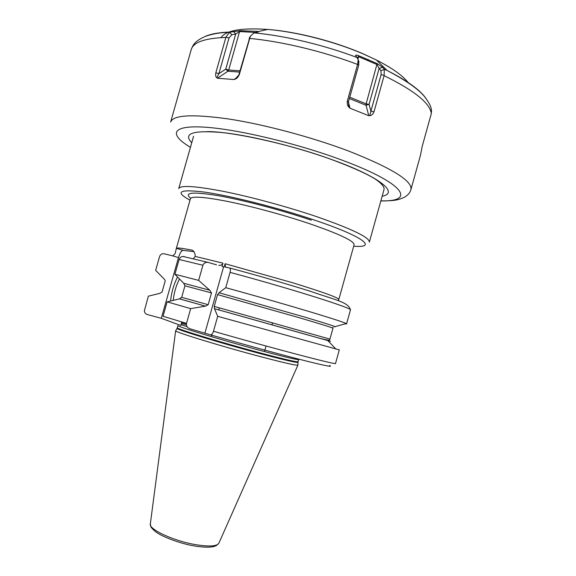 <?xml version="1.0" encoding="UTF-8"?>
<svg xmlns="http://www.w3.org/2000/svg" width="576" height="576" viewBox="0 0 576 576"><rect width="100%" height="100%" fill="white"/><g stroke="black" fill="none" stroke-linecap="round" stroke-linejoin="round"><path stroke-width="0.86" d="M184.363 256.637L182.974 256.457C181.058 256.601 179.77 257.609 179.107 259.481L174.924 274.262L198.641 280.382L202.91 265.248C203.63 263.232 205.258 262.253 207.799 262.325L216.526 264.823M193.925 251.647L183.06 250.337C181.447 250.618 179.921 253.051 178.481 257.616L161.309 318.312L147.348 314.546C145.534 313.963 144.547 312.718 144.374 310.81L148.334 296.179L159.833 293.357L162.079 291.953L165.132 281.174L165.182 280.382L163.951 278.798L155.657 270.346L159.574 256.507C160.517 254.232 162.166 253.346 164.534 253.85L172.757 255.902L175.09 253.692L176.393 248.314C176.947 247.565 182.059 248.162 191.714 250.099L192.758 250.524C194.357 251.64 195.17 253.606 195.206 256.414L193.241 258.775M214.229 306.403L329.933 339.12L329.53 340.121C328.226 340.524 321.156 338.832 308.311 335.038L214.474 308.686L214.229 306.403L217.555 294.61L219.017 292.745L225.749 287.69L230.069 272.362C230.609 270.223 230.479 268.769 229.687 267.998C259.315 275.94 286.538 283.81 311.364 291.607C333.533 299.556 348.818 301.896 350.431 310.003C354.283 308.75 291.355 288.799 230.069 272.362M225.749 287.69C286.978 304.43 350.165 323.539 346.55 323.914L344.988 323.885L335.002 326.664M174.924 274.262L183.694 283.27L184.939 285.804L211.5 292.946L209.772 290.225L198.641 280.382M214.474 308.686L217.692 316.31L213.48 331.243C212.63 333.785 211.608 334.973 210.413 334.807L190.332 328.903C187.373 327.852 186.098 326.009 186.502 323.374L163.044 316.267L167.119 301.86L179.568 298.843L181.685 297.317L184.939 285.804M161.309 318.312L180.814 325.447L181.793 321.97M218.758 265.399C221.112 265.421 222.509 264.679 222.948 263.167L222.012 266.479L224.179 267.041L222.012 266.479M229.687 267.998L225.497 267.156L225.108 263.722L224.179 267.041M170.59 300.989C171.41 292.486 173.729 284.486 177.566 276.984M179.467 278.942C176.076 285.624 174.002 292.752 173.246 300.319M204.991 332.849L223.567 266.947M186.502 323.374L190.663 308.628L205.452 306.151L208.188 304.711L211.5 292.946M167.119 301.86L190.663 308.628M217.692 316.31L339.307 349.884L335.527 363.434C338.45 365.551 274.529 348.84 213.48 331.243M179.302 298.822L205.294 306.122M330.415 341.309L214.517 308.714M183.694 283.27L209.772 290.225M219.017 292.745L304.466 317.016C327.773 323.95 337.766 327.218 334.462 326.815M175.745 330.638L175.651 330.797C174.341 331.898 222.538 346.658 261.389 356.875C284.047 362.815 296.215 365.58 297.893 365.162L297.893 364.975M431.273 109.152L431.338 113.551C429.926 103.082 414.18 90.454 384.106 75.65L384.329 69.415L382.514 67.226L377.143 63.576L358.567 55.649C356.558 54.986 355.579 54.907 355.622 55.426L358.135 59.53L357.689 64.102L347.321 101.081C347.033 104.098 347.623 106.178 349.099 107.33L349.956 108.202L348.437 101.93M217.447 78.242L234 79.531L235.03 79.142C236.664 78.761 238.097 77.213 239.342 74.484L250.344 36.238L253.678 33.113L258.653 31.853L256.997 31.327L240.242 30.73L229.694 32.22L225.95 37.102L215.842 72.763C215.424 75.499 215.755 77.155 216.828 77.731L217.447 78.242L227.902 71.251L228.694 70.027L239.983 70.819M384.106 75.65L373.997 111.809L370.901 111.211L369.814 115.603L368.784 115.718L349.956 108.202M420.53 155.074L422.15 146.563L431.338 113.551M369.814 115.603C371.405 115.675 372.802 114.408 373.997 111.809M349.099 107.33L348.372 102.154L358.697 65.29L358.762 61.416M347.321 101.081L348.372 102.154M358.567 55.649L358.632 56.707L377.122 64.591L379.087 68.537L380.974 70.711L381.096 74.743L370.901 111.211L369.065 104.35L366.134 103.846L377.143 63.576M357.142 57.456L358.632 56.707L357.998 58.954M382.514 67.226L379.087 68.537L369.065 104.35L366.041 105.264L366.134 103.846L349.754 97.214M384.329 69.415L380.974 70.711M335.254 160.913C354.168 168.098 367.589 174.211 375.516 179.251C381.888 183.658 384.703 187.157 383.962 189.749L369.353 242.136C369.749 237.586 352.418 229.169 317.376 216.9C288.144 206.957 251.1 196.906 223.51 191.39C195.242 185.99 180.324 185.047 178.747 188.561L193.579 136.231M215.842 72.763L218.894 73.678L228.989 38.023L231.775 34.776L235.692 34.042L239.573 31.565L256.694 32.486M229.694 32.22L231.775 34.776M233.568 31.435L235.692 34.042L225.77 69.098L228.694 70.027L239.573 31.565L240.242 30.73M256.997 31.327L256.118 32.602M249.962 36.864L238.759 75.146L235.03 79.142M239.342 74.484L238.802 75.11M216.828 77.731L218.894 73.678L225.77 69.098L227.902 71.251L239.623 72.086M202.91 265.248L179.107 259.481M192.269 250.265L191.714 250.099M222.948 263.167L195.206 256.414M176.314 248.537L190.404 198.756C191.772 195.934 204.545 196.898 228.722 201.658C252.274 206.489 283.781 215.042 308.844 223.452C339.178 233.906 354.262 241.006 354.096 244.764L338.839 299.426C338.443 297.677 322.913 292.082 292.255 282.636L225.108 263.722M311.278 220.169C281.304 210.046 242.683 199.93 217.735 195.595C192.535 191.556 183.528 192.442 190.714 198.252M189.994 200.182C174.24 191.599 179.388 188.95 205.452 192.218C231.898 196.078 278.971 208.058 314.892 220.234C364.097 236.772 377.834 248.184 353.7 246.197M178.481 257.616L172.757 255.902M183.06 250.337L176.393 248.314M186.365 324.569L181.382 323.424M181.03 324.67L187.092 326.678M181.685 322.351L186.444 323.59M329.58 365.494C333.713 367.51 323.928 365.515 300.226 359.51C276.739 353.498 241.171 343.728 210.413 334.807M181.685 297.317L208.188 304.711M329.933 339.12L332.971 328.262C332.597 327.722 320.825 324.058 297.641 317.261L217.555 294.61M298.678 359.532C297.727 360.014 285.718 357.192 262.656 351.072C223.574 340.668 175.327 326.074 177.912 325.584L177.293 327.78C174.679 328.37 222.905 343.051 262.001 353.405C285.077 359.496 297.094 362.268 298.058 361.728L298.678 359.532M297.943 362.254L297.922 362.398C296.266 362.736 284.242 359.95 261.857 354.046C223.495 343.901 175.846 329.414 177.062 328.421L175.651 330.797M177.12 328.291L177.293 327.78M298.058 361.728L297.893 365.162L218.945 543.031C217.282 546.264 209.714 546.84 196.25 544.759C173.902 541.188 148.032 529.099 150.365 523.757L175.644 330.782M221.026 37.62C226.037 30.377 241.567 27.648 267.624 29.434C296.172 31.702 334.49 41.486 363.427 54L376.402 60.012L387.173 70.524L384.084 69.012M407.995 82.397C402.48 75.384 391.946 67.925 376.402 60.012L363.326 53.899C334.346 41.292 296.474 31.615 267.624 29.434L258.336 31.565M426.182 98.719C420.379 90.166 407.376 80.77 387.173 70.524C406.678 80.777 419.35 89.755 425.189 97.445C431.942 106.898 430.891 108.094 431.626 111.607M204.962 36.533C210.679 33.919 219.132 32.422 230.321 32.033M254.398 32.926C284.666 35.633 324.295 45.065 357.25 57.593M229.817 32.17L221.299 32.803C218.902 33.019 211.694 34.085 205.459 36.346C194.558 41.177 193.075 44.813 191.196 49.666C193.255 42.264 204.804 38.189 225.842 37.44M249.53 38.434C281.146 41.299 322.992 51.3 357.588 64.447M380.83 200.988C396.504 200.83 398.29 199.714 403.79 197.546C407.75 195.43 410.134 192.766 410.933 189.569C412.56 180.943 391.81 168.113 348.682 151.063C312.026 137.203 264.434 124.495 228.917 119.023C192.614 113.94 173.196 114.941 170.647 122.026L191.196 49.666M190.433 147.312C169.279 134.719 170.87 125.302 203.292 127.08C235.404 128.765 296.647 143.158 342.072 160.15C405.439 183.6 415.973 201.974 380.873 200.837M349.38 98.539L366.041 105.264L368.784 115.718M357.689 64.102L358.697 65.29M367.978 59.364L367.999 60.386M384.192 75.298L381.096 74.743M191.736 142.726C182.686 133.33 193.14 129.967 223.114 132.638C252.943 135.958 299.808 147.679 335.405 160.898C381.593 177.905 398.765 193.154 382.154 196.243M225.95 37.102L228.989 38.023M249.631 38.088L249.012 38.873M234 79.531L236.657 77.724M346.55 323.914L350.431 310.003M225.497 267.156L226.303 267.372M337.975 300.658L338.839 299.426M181.699 322.301L186.458 323.539M327.866 340.589L335.938 349.099M179.568 298.843L205.452 306.151M333 327.24L332.971 328.262M186.372 324.655L181.339 323.59M218.628 543.636L216.209 545.645L213.926 546.53C209.815 547.502 203.602 547.358 195.293 546.113M194.983 546.062C180.079 543.686 161.446 536.458 155.39 531.598C149.782 526.55 150.782 526.579 150.365 523.757M264.485 351.562L266.04 346.01M271.973 324.864L272.556 322.798M211.248 336.6L211.918 334.238M218.765 309.91L219.348 307.843M420.552 154.987L410.933 189.569M348.883 106.747L348.538 105.307M358.135 59.53L359.014 62.172M355.622 55.426L355.766 55.822M334.08 160.474C289.728 143.662 226.505 130.63 206.258 131.674M250.344 36.238L249.516 37.584M238.543 75.463L238.874 75.017M234.648 79.373L235.426 78.847M182.974 256.457L207.799 262.325"/></g></svg>
